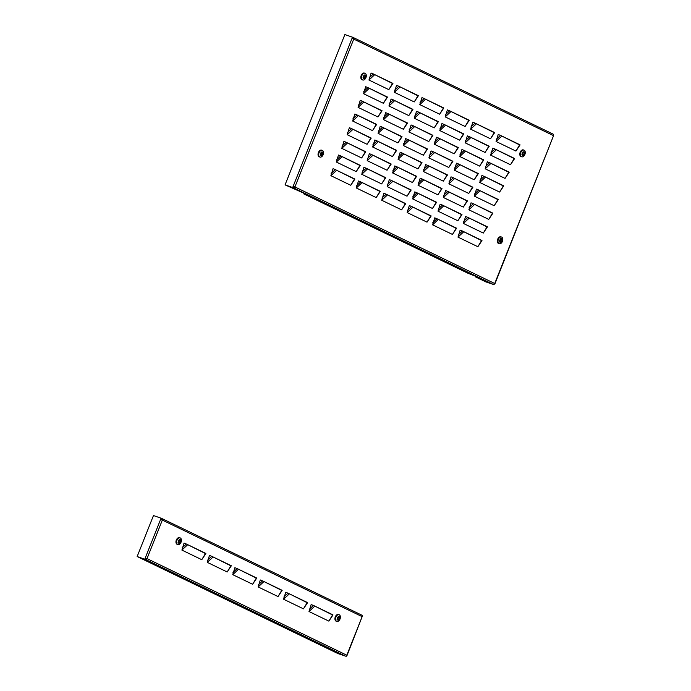 <?xml version="1.0" encoding="UTF-8"?>
<svg xmlns="http://www.w3.org/2000/svg" width="691" height="691" viewBox="0 0 691 691"><rect width="100%" height="100%" fill="white"/><g stroke="black" fill="none" stroke-linecap="round" stroke-linejoin="round"><path stroke-width="1.04" d="M231.295 565.843L227.192 571.984L207.317 562.379L209.468 555.4L211.964 556.419M282.135 590.416L278.032 596.558L258.166 586.953L260.308 579.974L262.805 580.993M332.976 614.99L328.873 621.123L309.007 611.526L311.149 604.547L313.645 605.566M307.555 602.699L303.453 608.84L283.586 599.235L285.728 592.256L288.225 593.284M256.715 578.125L252.612 584.266L232.746 574.662L234.888 567.682L237.384 568.71M205.875 553.551L201.772 559.693L181.897 550.088L184.048 543.109L186.544 544.137M161.72 519.805L161.616 518.397L153.471 515.538L137.155 556.531L337.977 653.591L345.362 656.079A1.33 1.019 115.8 0 0 346.822 655.18L362.153 616.648L347.081 655.344L147.01 558.613A1.33 1.019 -64.2 0 1 145.551 559.511L137.155 556.531M161.107 518.146L160.614 519.382L162.342 520.081A1.33 1.019 -64.2 0 0 161.867 518.518L161.141 519.572M361.842 615.171L362.265 615.897M146.362 558.388L145.551 559.511L345.362 656.079M145.879 558.691L145.3 559.39L145.792 558.155M346.122 656.45L346.372 655.819M162.04 518.596L361.678 615.085A1.33 1.019 115.8 0 1 362.153 616.648L162.342 520.081L147.01 558.613M161.599 519.364L161.867 518.518M160.614 519.382L144.79 559.14M328.873 621.123L332.57 614.973L332.103 614.454L314.137 605.774L314.612 606.301L309.007 611.526M332.932 614.852L332.207 614.515M332.57 614.973L313.446 605.428L309.24 609.358M303.453 608.84L307.15 602.69L306.683 602.172L288.147 593.249L289.192 594.01L283.586 599.235M307.512 602.561L306.787 602.232M307.15 602.69L288.026 593.146L283.82 597.067M278.032 596.558L281.729 590.399L281.254 589.881L262.727 580.958L263.772 581.727L258.166 586.953M282.092 590.278L281.367 589.941M281.729 590.399L262.606 580.863L258.399 584.785M252.612 584.266L256.309 578.117L255.834 577.598L237.307 568.676L238.352 569.436L232.746 574.662M255.834 577.598L256.672 577.996M256.309 578.117L237.186 568.572L232.979 572.493M227.192 571.984L230.889 565.834L230.414 565.307L211.878 556.385L212.932 557.153L207.317 562.379M231.252 565.704L230.526 565.368M230.889 565.834L211.766 556.29L207.559 560.211M201.772 559.693L205.469 553.543L204.994 553.025L187.036 544.344L187.511 544.862L181.897 550.088M205.832 553.422L205.106 553.085M205.469 553.543L186.345 543.998L182.13 547.92M173.398 573.78L177.803 575.344L173.096 573.616M305.586 637.672L309.991 639.227L305.284 637.508M338.633 614.567A3.533 2.246 108.9 0 0 338.469 614.506A3.533 2.246 108.9 0 0 335.247 616.994A3.533 2.246 108.9 0 0 336.025 621.131A3.533 2.246 108.9 0 0 336.18 621.192A3.533 2.246 108.9 0 0 336.353 621.235M339.281 614.791A3.533 2.246 108.9 0 0 339.117 614.722A3.533 2.246 108.9 0 0 335.895 617.21A3.533 2.246 108.9 0 0 336.664 621.347A3.533 2.246 108.9 0 0 336.828 621.416A3.533 2.246 108.9 0 0 340.058 618.929A3.533 2.246 108.9 0 0 339.281 614.791M339.583 616.579L339.013 616.303A5.873 4.517 115.8 0 1 338.797 617.434A5.882 2.85 -133.9 0 0 338.184 616.346A5.882 3.921 66.5 0 1 338.478 617.65L337.614 617.262A5.554 4.276 115.8 0 1 337.251 618.177L338.115 618.566A5.882 3.533 160.7 0 1 337.018 619.283A5.882 2.272 -1.3 0 0 338.184 618.981A5.873 4.517 115.8 0 1 337.554 619.965L338.124 620.242A5.873 4.517 -64.2 0 0 338.754 619.257A5.882 2.85 46.1 0 1 338.84 620.155A5.882 3.921 -113.5 0 0 339.074 619.032L339.523 619.283A5.554 4.276 -64.2 0 0 339.886 618.367L339.436 618.117A5.882 3.533 -19.3 0 0 340.007 617.227A5.882 2.272 178.7 0 1 339.367 617.711A5.873 4.517 -64.2 0 0 339.583 616.579L338.858 617.538L339.367 617.711M337.752 618.834L338.184 618.981M338.754 619.257L338.245 619.076L337.839 620.103M338.573 619.196L339.074 619.032M339.886 618.367L339.246 619.119M337.605 617.305L338.478 617.65M179.669 537.736A3.533 2.246 108.9 0 0 179.505 537.667A3.533 2.246 108.9 0 0 176.283 540.163A3.533 2.246 108.9 0 0 177.06 544.292A3.533 2.246 108.9 0 0 177.216 544.361A3.533 2.246 108.9 0 0 177.388 544.404M180.316 537.961A3.533 2.246 108.9 0 0 180.152 537.892A3.533 2.246 108.9 0 0 176.922 540.379A3.533 2.246 108.9 0 0 177.699 544.517A3.533 2.246 108.9 0 0 177.863 544.586A3.533 2.246 108.9 0 0 181.094 542.09A3.533 2.246 108.9 0 0 180.316 537.961M180.619 539.749L180.049 539.472A5.873 4.517 115.8 0 1 179.833 540.604A5.882 2.85 -133.9 0 0 179.219 539.516A5.882 3.921 66.5 0 1 179.513 540.82L178.649 540.431A5.554 4.276 115.8 0 1 178.287 541.347L179.15 541.735A5.882 3.533 160.7 0 1 178.053 542.444A5.882 2.272 -1.3 0 0 179.219 542.15A5.873 4.517 115.8 0 1 178.589 543.135L179.159 543.411A5.873 4.517 -64.2 0 0 179.79 542.418A5.882 2.85 46.1 0 1 179.876 543.325A5.882 3.921 -113.5 0 0 180.109 542.202L180.558 542.444A5.554 4.276 -64.2 0 0 180.921 541.528L180.472 541.286A5.882 3.533 -19.3 0 0 181.042 540.397A5.882 2.272 178.7 0 1 180.403 540.88A5.873 4.517 -64.2 0 0 180.619 539.749L179.893 540.707L180.403 540.88M178.788 542.003L179.219 542.15M179.79 542.418L179.28 542.245L178.874 543.273M179.608 542.357L180.109 542.202M180.921 541.528L180.282 542.288M178.641 540.474L179.513 540.82M331.127 173.519L335.334 169.597L333.045 168.708L330.894 175.687L350.76 185.292L354.863 179.15M336.569 159.854L340.775 155.933L338.478 155.043L336.327 162.022L356.202 171.627L360.305 165.486M342.002 146.19L346.208 142.268L343.919 141.379L341.769 148.358L361.635 157.963L365.746 151.821M347.443 132.525L351.65 128.604L349.352 127.714L347.21 134.693L367.076 144.298L371.179 138.157M352.876 118.861L357.092 114.939L354.794 114.05L352.643 121.029L372.518 130.634L376.621 124.492M358.318 105.196L362.525 101.275L360.227 100.385L358.085 107.364L377.951 116.969L382.054 110.828M363.751 91.532L367.966 87.61L365.669 86.721L363.518 93.7L383.393 103.304L387.496 97.163M369.193 77.867L373.399 73.946L371.102 73.056L368.959 80.035L388.826 89.64L392.929 83.499M356.547 185.81L360.754 181.88L358.465 180.999L356.314 187.978L376.18 197.574L380.292 191.442M361.989 172.145L366.195 168.215L363.898 167.334L361.756 174.313L381.622 183.91L385.725 177.777M367.422 158.481L371.628 154.551L369.34 153.67L367.189 160.649L387.064 170.245L391.166 164.113M372.864 144.816L377.07 140.895L374.772 140.005L372.63 146.984L392.497 156.581L396.599 150.448M378.297 131.152L382.512 127.23L380.214 126.341L378.063 133.32L397.938 142.925L402.041 136.783M383.738 117.487L387.945 113.566L385.647 112.676L383.505 119.655L403.371 129.26L407.474 123.119M389.171 103.823L393.386 99.901L391.089 99.012L388.938 105.991L408.813 115.596L412.916 109.454M394.613 90.158L398.819 86.237L396.53 85.347L394.38 92.326L414.246 101.931L418.349 95.79M381.968 198.092L386.174 194.171L383.885 193.281L381.734 200.26L401.601 209.865L405.712 203.724M387.409 184.428L391.616 180.506L389.318 179.617L387.176 186.596L407.042 196.201L411.145 190.06M392.842 170.763L397.057 166.842L394.76 165.952L392.609 172.931L412.484 182.536L416.587 176.395M398.284 157.099L402.49 153.177L400.193 152.288L398.051 159.267L417.917 168.872L422.02 162.731M403.717 143.434L407.932 139.513L405.634 138.623L403.484 145.602L423.358 155.207L427.461 149.066M409.158 129.77L413.365 125.848L411.076 124.959L408.925 131.938L428.791 141.543L432.894 135.401M414.591 116.105L418.806 112.184L416.509 111.294L414.358 118.273L434.233 127.878L438.336 121.737M420.033 102.441L424.239 98.519L421.951 97.63L419.8 104.609L439.666 114.214L443.769 108.072M407.388 210.384L411.603 206.454L409.305 205.572L407.154 212.543L427.029 222.148L431.132 216.015M412.829 196.719L417.036 192.789L414.738 191.908L412.596 198.887L432.462 208.483L436.565 202.351M418.262 183.055L422.477 179.124L420.18 178.243L418.029 185.223L437.904 194.819L442.007 188.686M423.704 169.39L427.91 165.46L425.621 164.579L423.471 171.558L443.337 181.154L447.44 175.022M429.137 155.725L433.352 151.795L431.054 150.914L428.904 157.894L448.779 167.49L452.881 161.357M434.579 142.061L438.785 138.131L436.496 137.25L434.345 144.229L454.212 153.825L458.314 147.693M440.02 128.396L444.227 124.466L441.929 123.585L439.778 130.564L459.653 140.161L463.756 134.028M445.453 114.732L449.66 110.81L447.371 109.921L445.22 116.9L465.086 126.496L469.198 120.364M432.808 222.666L437.023 218.745L434.725 217.855L432.575 224.834L452.45 234.439L456.552 228.298M438.249 209.002L442.456 205.08L440.158 204.191L438.016 211.17L457.883 220.774L461.985 214.633M443.682 195.337L447.898 191.416L445.6 190.526L443.449 197.505L463.324 207.11L467.427 200.969M449.124 181.673L453.331 177.751L451.042 176.861L448.891 183.841L468.757 193.445L472.86 187.304M454.566 168.008L458.772 164.087L456.475 163.197L454.324 170.176L474.199 179.781L478.302 173.64M459.999 154.343L464.205 150.422L461.916 149.532L459.765 156.511L479.632 166.116L483.743 159.975M465.44 140.679L469.647 136.758L467.349 135.868L465.198 142.847L485.073 152.452L489.176 146.311M470.873 127.014L475.08 123.093L472.791 122.203L470.64 129.182L490.506 138.787L494.618 132.646M458.228 234.949L462.443 231.027L460.146 230.146L457.995 237.117L477.87 246.722L481.973 240.58M463.67 221.284L467.876 217.363L465.587 216.482L463.436 223.452L483.303 233.057L487.405 226.916M469.111 207.62L473.318 203.698L471.02 202.817L468.869 209.788L488.744 219.393L492.847 213.251M474.544 193.964L478.751 190.034L476.462 189.153L474.311 196.123L494.177 205.728L498.289 199.595M479.986 180.299L484.192 176.369L481.895 175.488L479.744 182.459L499.619 192.063L503.722 185.931M485.419 166.635L489.625 162.705L487.336 161.824L485.186 168.803L505.052 178.399L509.163 172.266M490.86 152.97L495.067 149.04L492.769 148.159L490.627 155.138L510.494 164.734L514.596 158.602M496.293 139.306L500.509 135.376L498.211 134.495L496.06 141.474L515.935 151.07L520.038 144.937M353.127 38.817L353.023 37.409L344.878 34.55L285.063 184.86L293.459 187.84L293.528 186.898L293.209 187.719L285.573 185.102L307.141 194.62M494.687 283.604L494.721 283.517A1.33 1.019 115.8 0 1 493.27 284.416L485.885 281.919L475.719 277.005L478.82 277.592L467.582 273.075L303.876 193.946L307.089 194.758M353.447 37.616L553.085 134.106A1.33 1.019 115.8 0 1 553.56 135.669L494.989 283.673M352.514 37.167L352.021 38.394L353.749 39.093A1.33 1.019 -64.2 0 0 353.274 37.53L352.548 38.584M353.006 38.376L353.274 37.53M553.249 134.184L553.672 134.918M294.271 186.717L293.183 186.242L294.271 186.717L293.787 187.019M293.692 186.484L293.209 187.719L285.063 184.86M352.021 38.394L292.699 187.468M493.27 284.416L293.459 187.84A1.33 1.019 -64.2 0 0 294.919 186.941L494.721 283.517L553.56 135.669L353.749 39.093L294.919 186.941M493.555 284.459L485.885 281.919L493.555 284.459M494.03 284.778L494.281 284.148M475.641 276.858L475.883 276.253M303.798 193.8L304.04 193.195M350.76 185.292L354.457 179.142L353.991 178.624L335.455 169.701L336.5 170.461L330.894 175.687M354.829 179.012L354.094 178.684M354.457 179.142L335.541 169.736M356.202 171.627L359.899 165.477L359.424 164.959L341.466 156.278L341.941 156.797L336.327 162.022M360.261 165.356L359.536 165.019M359.899 165.477L340.974 156.071M361.635 157.963L365.332 151.813L364.865 151.294L346.329 142.372L347.374 143.132L341.769 148.358M365.703 151.692L364.969 151.355M365.332 151.813L346.416 142.406M367.076 144.298L370.773 138.148L370.298 137.63L351.771 128.707L352.816 129.467L347.21 134.693M371.136 138.027L370.411 137.69M370.773 138.148L351.849 128.742M372.518 130.634L376.206 124.484L375.74 123.965L357.783 115.285L358.249 115.803L352.643 121.029M376.578 124.363L375.852 124.026M376.206 124.484L357.29 115.077M377.951 116.969L381.648 110.819L381.173 110.301L362.645 101.378L363.691 102.138L358.085 107.364M382.011 110.698L381.285 110.361M381.648 110.819L362.723 101.413M383.393 103.304L387.081 97.155L386.615 96.636L368.657 87.956L369.124 88.474L363.518 93.7M387.452 97.034L386.727 96.697M387.081 97.155L368.165 87.748M388.826 89.64L392.523 83.49L392.056 82.972L373.52 74.049L374.565 74.809L368.959 80.035M392.056 82.972L392.885 83.369M392.523 83.49L373.598 74.084M376.18 197.574L379.877 191.424L379.411 190.906L361.453 182.225L361.92 182.752L356.314 187.978M380.249 191.303L379.514 190.966M379.877 191.424L360.961 182.018M381.622 183.91L385.319 177.76L384.844 177.242L366.886 168.561L367.362 169.088L361.756 174.313M385.682 177.639L384.956 177.302M385.319 177.76L366.394 168.354M387.064 170.245L390.752 164.095L390.285 163.577L372.328 154.896L372.795 155.423L367.189 160.649M391.123 163.974L390.398 163.637M390.752 164.095L371.836 154.689M392.497 156.581L396.193 150.431L395.718 149.912L377.761 141.232L378.236 141.759L372.63 146.984M395.718 149.912L396.556 150.31M396.193 150.431L377.269 141.024M397.938 142.925L401.626 136.766L401.16 136.248L382.624 127.325L383.669 128.094L378.063 133.32M401.998 136.645L401.272 136.308M401.626 136.766L382.71 127.36M403.371 129.26L407.068 123.11L406.602 122.583L388.066 113.661L389.111 114.43L383.505 119.655M407.431 122.981L406.705 122.644M407.068 123.11L388.143 113.695M408.813 115.596L412.51 109.446L412.035 108.919L393.499 99.996L394.544 100.765L388.938 105.991M412.873 109.316L412.147 108.979M412.51 109.446L393.585 100.031M414.246 101.931L417.943 95.781L417.476 95.254L398.94 86.332L399.985 87.101L394.38 92.326M418.314 95.652L417.58 95.315M417.943 95.781L399.018 86.366M401.601 209.865L405.297 203.715L404.831 203.197L386.295 194.275L387.34 195.035L381.734 200.26M405.669 203.586L404.935 203.258M405.297 203.715L386.381 194.301M407.042 196.201L410.739 190.051L410.264 189.533L391.737 180.61L392.782 181.37L387.176 186.596M411.102 189.921L410.376 189.593M410.739 190.051L391.814 180.645M412.484 182.536L416.172 176.386L415.706 175.868L397.748 167.187L398.215 167.706L392.609 172.931M416.543 176.257L415.818 175.929M416.172 176.386L397.256 166.98M417.917 168.872L421.614 162.722L421.147 162.204L402.611 153.281L403.656 154.041L398.051 159.267M421.976 162.592L421.251 162.264M421.614 162.722L402.689 153.316M423.358 155.207L427.047 149.057L426.58 148.539L408.623 139.858L409.089 140.377L403.484 145.602M427.418 148.928L426.692 148.6M427.047 149.057L408.131 139.651M428.791 141.543L432.488 135.393L432.022 134.875L413.486 125.952L414.531 126.712L408.925 131.938M432.86 135.272L432.125 134.935M432.488 135.393L413.564 125.987M434.233 127.878L437.93 121.728L437.455 121.21L419.497 112.529L419.964 113.048L414.358 118.273M438.293 121.607L437.567 121.271M437.93 121.728L419.005 112.322M439.666 114.214L443.363 108.064L442.896 107.546L424.36 98.623L425.406 99.383L419.8 104.609M443.734 107.943L443 107.606M443.363 108.064L424.447 98.658M427.029 222.148L430.718 215.998L430.251 215.48L412.294 206.799L412.76 207.317L407.154 212.543M431.089 215.877L430.363 215.54M430.718 215.998L411.801 206.592M432.462 208.483L436.159 202.333L435.693 201.815L417.727 193.135L418.202 193.653L412.596 198.887M436.522 202.213L435.796 201.876M436.159 202.333L417.234 192.927M437.904 194.819L441.592 188.669L441.126 188.151L423.168 179.47L423.635 179.988L418.029 185.223M441.964 188.548L441.238 188.211M441.592 188.669L422.676 179.263M443.337 181.154L447.034 175.004L446.567 174.486L428.601 165.805L429.076 166.332L423.471 171.558M447.397 174.883L446.671 174.547M447.034 175.004L428.109 165.598M448.779 167.49L452.475 161.34L452 160.822L434.043 152.141L434.509 152.668L428.904 157.894M452.838 161.219L452.113 160.882M452.475 161.34L433.551 151.934M454.212 153.825L457.908 147.675L457.442 147.157L439.485 138.476L439.951 139.003L434.345 144.229M457.442 147.157L458.28 147.554M457.908 147.675L438.992 138.269M459.653 140.161L463.35 134.011L462.875 133.493L444.918 124.812L445.393 125.339L439.778 130.564M463.713 133.89L462.987 133.553M463.35 134.011L444.425 124.605M465.086 126.496L468.783 120.346L468.317 119.828L450.359 111.147L450.826 111.674L445.22 116.9M469.154 120.225L468.42 119.889M468.783 120.346L449.867 110.94M452.45 234.439L456.138 228.289L455.671 227.771L437.714 219.09L438.18 219.608L432.575 224.834M456.509 228.16L455.784 227.831M456.138 228.289L437.222 218.874M457.883 220.774L461.579 214.625L461.113 214.106L442.577 205.184L443.622 205.944L438.016 211.17M461.113 214.106L461.942 214.495M461.579 214.625L442.655 205.21M463.324 207.11L467.021 200.96L466.546 200.442L448.589 191.761L449.055 192.279L443.449 197.505M466.546 200.442L467.384 200.831M467.021 200.96L448.096 191.545M468.757 193.445L472.454 187.296L471.988 186.777L453.451 177.855L454.497 178.615L448.891 183.841M472.825 187.166L472.091 186.838M472.454 187.296L453.538 177.881M474.199 179.781L477.896 173.631L477.421 173.113L459.463 164.432L459.938 164.95L454.324 170.176M478.258 173.501L477.533 173.173M477.896 173.631L458.971 164.216M479.632 166.116L483.329 159.966L482.862 159.448L464.326 150.526L465.371 151.286L459.765 156.511M483.7 159.837L482.966 159.509M483.329 159.966L464.412 150.56M485.073 152.452L488.77 146.302L488.295 145.784L470.338 137.103L470.813 137.621L465.198 142.847M489.133 146.172L488.407 145.844M488.77 146.302L469.845 136.896M490.506 138.787L494.203 132.637L493.737 132.119L475.201 123.197L476.246 123.957L470.64 129.182M494.575 132.508L493.84 132.18M494.203 132.637L475.287 123.231M477.87 246.722L481.567 240.572L481.091 240.053L463.134 231.373L463.601 231.891L457.995 237.117M481.929 240.451L481.204 240.114M481.567 240.572L462.642 231.165M483.303 233.057L487 226.907L486.533 226.389L467.997 217.466L469.042 218.226L463.436 223.452M487.371 226.786L486.637 226.449M487 226.907L468.075 217.501M488.744 219.393L492.441 213.243L491.966 212.724L474.009 204.044L474.484 204.562L468.869 209.788M492.804 213.122L492.078 212.785M492.441 213.243L473.516 203.836M494.177 205.728L497.874 199.578L497.408 199.06L478.872 190.137L479.917 190.897L474.311 196.123M498.246 199.457L497.511 199.12M497.874 199.578L478.958 190.172M499.619 192.063L503.316 185.914L502.841 185.395L484.883 176.715L485.358 177.233L479.744 182.459M503.679 185.793L502.953 185.456M503.316 185.914L484.391 176.507M505.052 178.399L508.749 172.249L508.282 171.731L490.325 163.05L490.791 163.568L485.186 168.803M509.12 172.128L508.386 171.791M508.749 172.249L489.833 162.843M510.494 164.734L514.19 158.584L513.715 158.066L495.758 149.386L496.233 149.904L490.627 155.138M514.553 158.464L513.828 158.127M514.19 158.584L495.266 149.178M515.935 151.07L519.623 144.92L519.157 144.402L501.2 135.721L501.666 136.248L496.06 141.474M519.995 144.799L519.269 144.462M519.623 144.92L500.707 135.514M321.004 201.953L325.971 203.923L321.004 201.953M453.192 265.836L458.159 267.814L453.192 265.836M364.546 73.151A3.533 2.246 108.9 0 0 364.39 73.082A3.533 2.246 108.9 0 0 361.16 75.569A3.533 2.246 108.9 0 0 361.937 79.707A3.533 2.246 108.9 0 0 362.101 79.776A3.533 2.246 108.9 0 0 362.265 79.819M365.194 73.367A3.533 2.246 108.9 0 0 365.038 73.306A3.533 2.246 108.9 0 0 361.808 75.794A3.533 2.246 108.9 0 0 362.585 79.931A3.533 2.246 108.9 0 0 362.74 79.992A3.533 2.246 108.9 0 0 365.971 77.504A3.533 2.246 108.9 0 0 365.194 73.367M365.496 75.164L364.934 74.887A5.873 4.517 115.8 0 1 364.718 76.019A5.882 2.85 -133.9 0 0 364.105 74.93A5.882 3.921 66.5 0 1 364.399 76.235L363.535 75.846A5.554 4.276 115.8 0 1 363.164 76.761L364.027 77.15A5.882 3.533 160.7 0 1 362.939 77.858A5.882 2.272 -1.3 0 0 364.097 77.556A5.873 4.517 115.8 0 1 363.475 78.549L364.045 78.826A5.873 4.517 -64.2 0 0 364.667 77.833A5.882 2.85 46.1 0 1 364.753 78.739A5.882 3.921 -113.5 0 0 364.986 77.617L365.435 77.858A5.554 4.276 -64.2 0 0 365.807 76.943L365.349 76.701A5.882 3.533 -19.3 0 0 365.919 75.811A5.882 2.272 178.7 0 1 365.28 76.286A5.873 4.517 -64.2 0 0 365.496 75.164L364.779 76.114L365.28 76.286M364.667 77.833L364.166 77.66L363.76 78.679M364.494 77.772L364.986 77.617M365.807 76.943L365.159 77.703M363.518 75.88L364.399 76.235M523.51 149.982A3.533 2.246 108.9 0 0 523.355 149.912A3.533 2.246 108.9 0 0 520.124 152.4A3.533 2.246 108.9 0 0 520.902 156.537A3.533 2.246 108.9 0 0 521.066 156.607A3.533 2.246 108.9 0 0 521.23 156.65M524.158 150.206A3.533 2.246 108.9 0 0 524.003 150.137A3.533 2.246 108.9 0 0 520.772 152.625A3.533 2.246 108.9 0 0 521.55 156.762A3.533 2.246 108.9 0 0 521.714 156.822A3.533 2.246 108.9 0 0 524.935 154.335A3.533 2.246 108.9 0 0 524.158 150.206M524.46 151.994L523.899 151.718A5.873 4.517 115.8 0 1 523.683 152.849A5.882 2.85 -133.9 0 0 523.07 151.761A5.882 3.921 66.5 0 1 523.363 153.065L522.5 152.676A5.554 4.276 115.8 0 1 522.137 153.592L522.992 153.981A5.882 3.533 160.7 0 1 521.904 154.689A5.882 2.272 -1.3 0 0 523.061 154.395A5.873 4.517 115.8 0 1 522.439 155.38L523.009 155.656A5.873 4.517 -64.2 0 0 523.631 154.663A5.882 2.85 46.1 0 1 523.718 155.57A5.882 3.921 -113.5 0 0 523.951 154.447L524.4 154.689A5.554 4.276 -64.2 0 0 524.771 153.773L524.314 153.532A5.882 3.533 -19.3 0 0 524.884 152.642A5.882 2.272 178.7 0 1 524.244 153.117A5.873 4.517 -64.2 0 0 524.46 151.994L523.743 152.944L524.244 153.117M523.631 154.663L523.13 154.49L522.724 155.518M523.458 154.603L523.951 154.447M524.771 153.773L524.123 154.534M522.482 152.711L523.363 153.065M321.756 150.223A3.533 2.246 108.9 0 0 321.591 150.154A3.533 2.246 108.9 0 0 318.37 152.642A3.533 2.246 108.9 0 0 319.147 156.779A3.533 2.246 108.9 0 0 319.302 156.848A3.533 2.246 108.9 0 0 319.475 156.892M322.403 150.439A3.533 2.246 108.9 0 0 322.239 150.379A3.533 2.246 108.9 0 0 319.009 152.866A3.533 2.246 108.9 0 0 319.786 157.004A3.533 2.246 108.9 0 0 319.95 157.064A3.533 2.246 108.9 0 0 323.181 154.577A3.533 2.246 108.9 0 0 322.403 150.439M322.706 152.236L322.136 151.96A5.873 4.517 115.8 0 1 321.92 153.082A5.882 2.85 -133.9 0 0 321.306 152.003A5.882 3.921 66.5 0 1 321.6 153.307L320.736 152.918A5.554 4.276 115.8 0 1 320.374 153.834L321.237 154.223A5.882 3.533 160.7 0 1 320.14 154.931A5.882 2.272 -1.3 0 0 321.306 154.629A5.873 4.517 115.8 0 1 320.676 155.622L321.246 155.89A5.873 4.517 -64.2 0 0 321.876 154.905A5.882 2.85 46.1 0 1 321.963 155.812A5.882 3.921 -113.5 0 0 322.196 154.689L322.645 154.931A5.554 4.276 -64.2 0 0 323.008 154.015L322.559 153.773A5.882 3.533 -19.3 0 0 323.129 152.884A5.882 2.272 178.7 0 1 322.49 153.359A5.873 4.517 -64.2 0 0 322.706 152.236L321.98 153.186L322.49 153.359M320.874 154.482L321.306 154.629M321.876 154.905L321.367 154.732L320.961 155.751M321.695 154.844L322.196 154.689M323.008 154.015L322.369 154.775M320.728 152.953L321.6 153.307M501.053 236.883A3.533 2.246 108.9 0 0 500.897 236.814A3.533 2.246 108.9 0 0 497.667 239.302A3.533 2.246 108.9 0 0 498.444 243.439A3.533 2.246 108.9 0 0 498.608 243.508A3.533 2.246 108.9 0 0 498.772 243.552M501.701 237.099A3.533 2.246 108.9 0 0 501.545 237.039A3.533 2.246 108.9 0 0 498.315 239.527A3.533 2.246 108.9 0 0 499.092 243.664A3.533 2.246 108.9 0 0 499.248 243.724A3.533 2.246 108.9 0 0 502.478 241.237A3.533 2.246 108.9 0 0 501.701 237.099M502.003 238.896L501.441 238.62A5.873 4.517 115.8 0 1 501.225 239.751A5.882 2.85 -133.9 0 0 500.612 238.663A5.882 3.921 66.5 0 1 500.906 239.967L500.042 239.578A5.554 4.276 115.8 0 1 499.671 240.494L500.534 240.883A5.882 3.533 160.7 0 1 499.446 241.591A5.882 2.272 -1.3 0 0 500.604 241.289A5.873 4.517 115.8 0 1 499.982 242.282L500.552 242.558A5.873 4.517 -64.2 0 0 501.174 241.565A5.882 2.85 46.1 0 1 501.26 242.472A5.882 3.921 -113.5 0 0 501.493 241.349L501.942 241.591A5.554 4.276 -64.2 0 0 502.314 240.675L501.856 240.433A5.882 3.533 -19.3 0 0 502.426 239.544A5.882 2.272 178.7 0 1 501.787 240.019A5.873 4.517 -64.2 0 0 502.003 238.896L501.286 239.846L501.787 240.019M501.174 241.565L500.673 241.392L500.267 242.411M501.001 241.505L501.493 241.349M502.314 240.675L501.666 241.435M500.025 239.613L500.906 239.967M161.953 518.552L361.764 615.128M338.469 614.506L339.117 614.722M336.18 621.192L336.828 621.416M179.505 537.667L180.152 537.892M177.216 544.361L177.863 544.586M353.36 37.564L553.171 134.14M364.39 73.082L365.038 73.306M362.101 79.776L362.74 79.992M523.355 149.912L524.003 150.137M521.066 156.607L521.714 156.822M321.591 150.154L322.239 150.379M319.302 156.848L319.95 157.064M500.897 236.814L501.545 237.039M498.608 243.508L499.248 243.724"/></g></svg>
